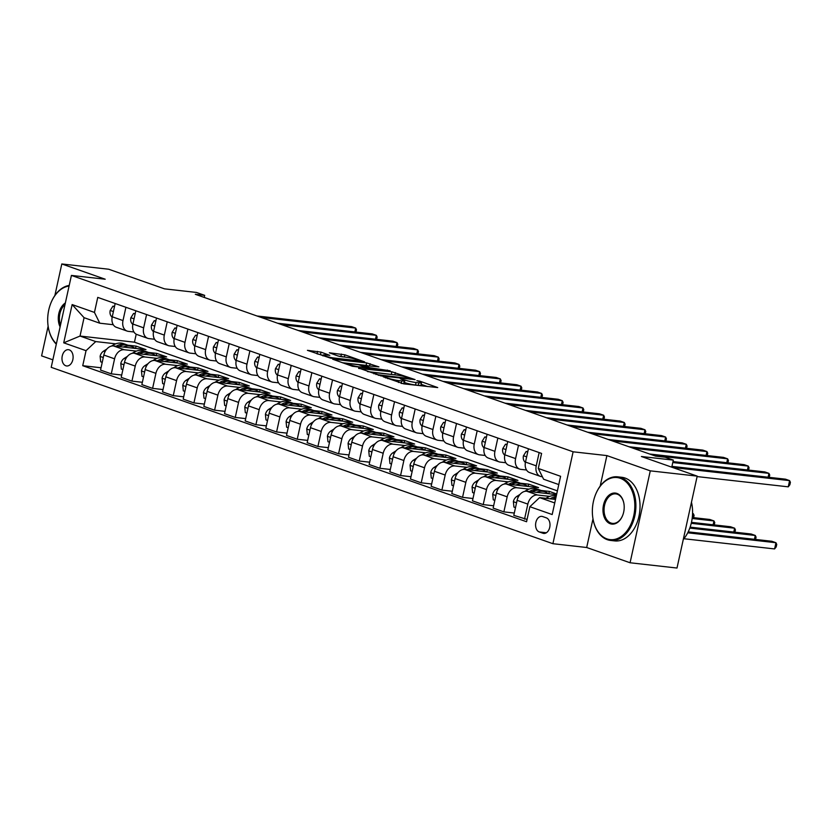 <?xml version="1.0" encoding="UTF-8"?>
<svg xmlns="http://www.w3.org/2000/svg" width="832" height="832" viewBox="0 0 832 832"><rect width="100%" height="100%" fill="white"/><g stroke="black" fill="none" stroke-linecap="round" stroke-linejoin="round"><path stroke-width="1.25" d="M383.188 376.782L403.738 383.874L437.726 387.577L419.879 381.181L416.874 380.661L419.526 381.68A8.039 0.915 12.4 0 1 421.491 382.741A8.039 0.915 12.4 0 1 418.829 382.834L416.062 382.522A8.039 0.915 12.4 0 1 404.976 380.037L400.317 378.706L402.397 379.746A8.039 0.915 12.4 0 1 404.362 380.817A8.039 0.915 12.4 0 1 401.7 380.91L398.934 380.598A8.039 0.915 12.4 0 1 387.847 378.113L383.188 376.782M65.801 365.768A8.195 5.533 -83.6 0 0 66.633 365.966A8.195 5.533 -83.6 0 0 72.956 359.06A8.195 5.533 -83.6 0 0 69.295 349.877A8.195 5.533 -83.6 0 0 68.463 349.679A8.195 5.533 -83.6 0 0 62.14 356.574A8.195 5.533 -83.6 0 0 65.801 365.768M321.017 352.134L307.424 350.334L330.647 358.176L364.634 361.878L344.874 354.817L329.347 352.799L338.146 356.013L347.183 357.417A6.718 0.759 12.4 0 1 354.307 358.842A6.718 0.759 12.4 0 1 358.093 360.391A6.718 0.759 12.4 0 1 355.867 360.474L334.038 358.02A6.718 0.759 12.4 0 1 326.924 356.595A6.718 0.759 12.4 0 1 323.128 355.046A6.718 0.759 12.4 0 1 325.354 354.962L329.826 355.347L321.017 352.134L320.476 354.619L317.054 353.839M592.987 518.835L586.685 547.508L630.074 562.765L650.281 470.85L697.206 476.122L641.41 456.508L673.317 460.096L665.049 457.194L655.668 456.144L195.302 294.289L204.682 295.35L196.414 292.438L164.518 288.85L108.722 269.235L61.807 263.962L54.87 295.526M650.281 470.85L606.892 455.593L573.113 451.797L71.417 275.423L105.196 279.219L61.807 263.962M358.717 368.046L381.108 375.918L415.095 379.621L391.872 371.779L358.623 368.451M352.414 366.267L332.654 359.206L366.642 362.908L378.914 366.891L363.802 365.446L369.845 367.692L390.166 370.822L352.414 366.267M48.131 326.175L41.6 355.878L52.863 359.83M697.206 476.122L676.998 568.038L630.074 562.765M546.302 517.837L542.672 516.558A7.935 5.356 -83.6 0 0 541.861 516.37A7.935 5.356 -83.6 0 0 535.735 523.058A7.935 5.356 -83.6 0 0 539.282 531.96L542.922 533.239A7.935 5.356 -83.6 0 0 543.722 533.426A7.935 5.356 -83.6 0 0 549.848 526.739A7.935 5.356 -83.6 0 0 546.302 517.837M573.113 451.797L552.906 543.702L51.21 367.328L71.417 275.423M558.782 484.567L543.608 479.232L538.283 468.458L541.59 453.43L97.75 297.388L94.453 312.416L99.767 323.201L84.063 317.678L80.028 336.055L95.732 341.578L115.742 343.834M538.283 468.458L560.602 476.299L552.188 514.55L529.87 506.709L539.562 497.619L555.516 499.408M101.046 367.765L82.732 365.706L526.573 521.737L529.87 506.709M82.732 365.706L86.039 350.678L63.721 342.826L72.134 304.574L94.453 312.416M586.685 547.508L552.906 543.702M204.225 297.43L204.682 295.35M671.757 467.178L673.317 460.096M539.562 497.619L554.746 502.954M136.209 334.194L134.451 342.181L557.398 490.87M134.451 342.181L80.028 336.055L63.721 342.826M127.826 345.186L136.074 346.122L135.564 348.431M121.701 375.024L111.28 373.849L100.537 370.074L103.834 355.046A10.244 7.467 -70.6 0 1 113.526 345.956L145.995 349.606L136.074 346.122M111.28 373.849L114.587 358.821A10.244 7.467 -70.6 0 1 124.27 349.731L136.406 351.094M148.491 352.456L156.738 353.382L156.229 355.701M142.366 382.294L131.945 381.118L121.202 377.343L124.498 362.315A10.244 7.467 -70.6 0 1 134.191 353.215L166.66 356.866L156.738 353.382M131.945 381.118L135.242 366.09A10.244 7.467 -70.6 0 1 144.934 356.99L157.071 358.363M169.156 359.715L177.403 360.651L176.894 362.96M163.03 389.553L152.599 388.378L141.856 384.602L145.163 369.574A10.244 7.467 -70.6 0 1 154.856 360.485L187.325 364.135L177.403 360.651M152.599 388.378L155.906 373.35A10.244 7.467 -70.6 0 1 165.599 364.26L177.726 365.622M189.81 366.985L198.068 367.91L197.558 370.23M183.695 396.812L173.264 395.647L162.521 391.872L165.828 376.834A10.244 7.467 -70.6 0 1 175.521 367.744L207.99 371.394L198.068 367.91M173.264 395.647L176.571 380.619A10.244 7.467 -70.6 0 1 186.264 371.519L198.39 372.892M210.475 374.244L218.733 375.17L218.223 377.489M204.36 404.082L193.929 402.906L183.186 399.131L186.493 384.103A10.244 7.467 -70.6 0 1 196.186 375.014L228.644 378.664L218.733 375.17M193.929 402.906L197.236 387.878A10.244 7.467 -70.6 0 1 206.929 378.789L219.055 380.151M231.14 381.514L239.387 382.439L238.888 384.758M225.014 411.341L214.594 410.176L203.85 406.401L207.147 391.362A10.244 7.467 -70.6 0 1 216.84 382.273L249.309 385.923L239.387 382.439M214.594 410.176L217.901 395.148A10.244 7.467 -70.6 0 1 227.583 386.048L239.72 387.421M251.805 388.773L260.052 389.698L259.542 392.018M245.679 418.61L235.258 417.435L224.515 413.66L227.812 398.632A10.244 7.467 -70.6 0 1 237.505 389.542L269.974 393.193L260.052 389.698M235.258 417.435L238.555 402.407A10.244 7.467 -70.6 0 1 248.248 393.318L260.385 394.68M272.47 396.042L280.717 396.968L280.207 399.277M266.344 425.87L255.913 424.705L245.17 420.919L248.477 405.891A10.244 7.467 -70.6 0 1 258.17 396.802L290.638 400.452L280.717 396.968M255.913 424.705L259.22 409.677A10.244 7.467 -70.6 0 1 268.913 400.577L281.039 401.95M293.124 403.302L301.382 404.227L300.872 406.546M287.009 433.139L276.578 431.964L265.834 428.189L269.142 413.161A10.244 7.467 -70.6 0 1 278.834 404.071L311.303 407.722L301.382 404.227M276.578 431.964L279.885 416.936A10.244 7.467 -70.6 0 1 289.578 407.846L301.704 409.209M313.789 410.571L322.046 411.497L321.537 413.806M307.674 440.398L297.242 439.234L286.499 435.448L289.806 420.42A10.244 7.467 -70.6 0 1 299.499 411.33L331.958 414.981L322.046 411.497M297.242 439.234L300.55 424.206A10.244 7.467 -70.6 0 1 310.242 415.106L322.369 416.478M334.454 417.83L342.701 418.756L342.202 421.075M328.338 447.668L317.907 446.493L307.164 442.718L310.461 427.69A10.244 7.467 -70.6 0 1 320.154 418.6L352.622 422.25L342.701 418.756M317.907 446.493L321.214 431.465A10.244 7.467 -70.6 0 1 330.897 422.375L343.034 423.738M355.118 425.1L363.366 426.026L362.856 428.334M348.993 454.927L338.572 453.762L327.829 449.977L331.126 434.949A10.244 7.467 -70.6 0 1 340.818 425.859L373.287 429.51L363.366 426.026M338.572 453.762L341.869 438.734A10.244 7.467 -70.6 0 1 351.562 429.634L363.698 430.997M375.783 432.359L384.03 433.285L383.521 435.604M369.658 462.197L359.237 461.022L348.483 457.246L351.79 442.218A10.244 7.467 -70.6 0 1 361.483 433.129L393.952 436.779L384.03 433.285M359.237 461.022L362.534 445.994A10.244 7.467 -70.6 0 1 372.226 436.904L384.353 438.266M396.438 439.629L404.695 440.554L404.186 442.863M390.322 469.456L379.891 468.291L369.148 464.506L372.455 449.478A10.244 7.467 -70.6 0 1 382.148 440.388L414.617 444.038L404.695 440.554M379.891 468.291L383.198 453.263A10.244 7.467 -70.6 0 1 392.891 444.163L405.018 445.526M417.102 446.888L425.36 447.814L424.85 450.133M410.987 476.726L400.556 475.55L389.813 471.775L393.12 456.747A10.244 7.467 -70.6 0 1 402.813 447.658L435.271 451.308L425.36 447.814M400.556 475.55L403.863 460.522A10.244 7.467 -70.6 0 1 413.556 451.433L425.682 452.795M437.767 454.158L446.025 455.083L445.515 457.392M431.652 483.985L421.221 482.82L410.478 479.034L413.785 464.006A10.244 7.467 -70.6 0 1 423.467 454.917L455.936 458.567L446.025 455.083M421.221 482.82L424.528 467.792A10.244 7.467 -70.6 0 1 434.221 458.692L446.347 460.054M458.432 461.417L466.679 462.342L466.17 464.662M452.306 491.254L441.886 490.079L431.142 486.304L434.439 471.276A10.244 7.467 -70.6 0 1 444.132 462.186L476.601 465.837L466.679 462.342M441.886 490.079L445.182 475.051A10.244 7.467 -70.6 0 1 454.875 465.962L467.012 467.324M479.097 468.686L487.344 469.612L486.834 471.921M472.971 498.514L462.55 497.349L451.797 493.563L455.104 478.535A10.244 7.467 -70.6 0 1 464.797 469.446L497.266 473.096L487.344 469.612M462.55 497.349L465.847 482.321A10.244 7.467 -70.6 0 1 475.54 473.221L487.666 474.583M499.762 475.946L508.009 476.871L507.499 479.19M493.636 505.783L483.205 504.608L472.462 500.833L475.769 485.805A10.244 7.467 -70.6 0 1 485.462 476.715L517.93 480.366L508.009 476.871M483.205 504.608L486.512 489.58A10.244 7.467 -70.6 0 1 496.205 480.49L508.331 481.853M520.416 483.215L528.674 484.141L528.164 486.45M514.301 513.042L503.87 511.878L493.126 508.092L496.434 493.064A10.244 7.467 -70.6 0 1 506.126 483.974L538.585 487.625L528.674 484.141M503.87 511.878L507.177 496.839A10.244 7.467 -70.6 0 1 516.87 487.75L528.996 489.112M541.081 490.474L549.338 491.4L548.829 493.719M556.712 494L549.338 491.4M527.082 519.428L513.791 515.362L517.098 500.334A10.244 7.467 -70.6 0 1 526.781 491.244L556.577 494.593M524.534 519.137L527.842 504.109A10.244 7.467 -70.6 0 1 537.534 495.019L549.661 496.382M542.37 476.726L541.57 476.632A10.244 7.467 -70.6 0 1 540.363 476.362A10.244 7.467 -70.6 0 1 536.245 465.858L539.167 452.577M526.521 469.997L520.905 469.373A10.244 7.467 -70.6 0 1 519.698 469.092A10.244 7.467 -70.6 0 1 515.59 458.588L518.502 445.307M505.856 462.738L500.25 462.103A10.244 7.467 -70.6 0 1 499.034 461.833A10.244 7.467 -70.6 0 1 494.926 451.329L497.848 438.048M485.191 455.468L479.586 454.844A10.244 7.467 -70.6 0 1 478.369 454.563A10.244 7.467 -70.6 0 1 474.261 444.059L477.183 430.778M464.526 448.209L458.921 447.574A10.244 7.467 -70.6 0 1 457.704 447.304A10.244 7.467 -70.6 0 1 453.596 436.8L456.518 423.519M443.872 440.939L438.256 440.315A10.244 7.467 -70.6 0 1 437.05 440.034A10.244 7.467 -70.6 0 1 432.931 429.53L435.854 416.25M423.207 433.68L417.591 433.046A10.244 7.467 -70.6 0 1 416.385 432.775A10.244 7.467 -70.6 0 1 412.277 422.271L415.189 408.99M402.542 426.41L396.937 425.786A10.244 7.467 -70.6 0 1 395.72 425.506A10.244 7.467 -70.6 0 1 391.612 415.002L394.534 401.721M381.878 419.151L376.272 418.517A10.244 7.467 -70.6 0 1 375.055 418.246A10.244 7.467 -70.6 0 1 370.947 407.742L373.87 394.462M361.213 411.892L355.607 411.258A10.244 7.467 -70.6 0 1 354.39 410.977A10.244 7.467 -70.6 0 1 350.282 400.473L353.205 387.192M340.558 404.622L334.942 403.988A10.244 7.467 -70.6 0 1 333.736 403.718A10.244 7.467 -70.6 0 1 329.618 393.214L332.54 379.933M319.894 397.363L314.278 396.729A10.244 7.467 -70.6 0 1 313.071 396.448A10.244 7.467 -70.6 0 1 308.963 385.944L311.875 372.674M299.229 390.094L293.613 389.459A10.244 7.467 -70.6 0 1 292.406 389.189A10.244 7.467 -70.6 0 1 288.298 378.685L291.21 365.404M278.564 382.834L272.958 382.2A10.244 7.467 -70.6 0 1 271.742 381.919A10.244 7.467 -70.6 0 1 267.634 371.415L270.556 358.145M257.899 375.565L252.294 374.93A10.244 7.467 -70.6 0 1 251.077 374.66A10.244 7.467 -70.6 0 1 246.969 364.156L249.891 350.875M237.245 368.306L231.629 367.671A10.244 7.467 -70.6 0 1 230.422 367.39A10.244 7.467 -70.6 0 1 226.304 356.886L229.226 343.616M216.58 361.036L210.964 360.402A10.244 7.467 -70.6 0 1 209.758 360.131A10.244 7.467 -70.6 0 1 205.65 349.627L208.562 336.346M195.915 353.777L190.299 353.142A10.244 7.467 -70.6 0 1 189.093 352.862A10.244 7.467 -70.6 0 1 184.985 342.358L187.897 329.087M175.25 346.507L169.645 345.873A10.244 7.467 -70.6 0 1 168.428 345.602A10.244 7.467 -70.6 0 1 164.32 335.098L167.242 321.818M154.586 339.248L148.98 338.614A10.244 7.467 -70.6 0 1 147.763 338.333A10.244 7.467 -70.6 0 1 143.655 327.829L146.578 314.558M133.931 331.978L128.315 331.354A10.244 7.467 -70.6 0 1 127.109 331.074A10.244 7.467 -70.6 0 1 122.99 320.57L125.913 307.289M113.266 324.719L99.767 323.201M540.363 476.362L529.62 472.576A10.244 7.467 -70.6 0 1 525.502 462.072L528.424 448.802M519.698 469.092L508.955 465.317A10.244 7.467 -70.6 0 1 504.837 454.813L507.759 441.532M499.034 461.833L488.29 458.047A10.244 7.467 -70.6 0 1 484.182 447.543L487.094 434.273M478.369 454.563L467.626 450.788A10.244 7.467 -70.6 0 1 463.518 440.284L466.44 427.003M457.704 447.304L446.961 443.518A10.244 7.467 -70.6 0 1 442.853 433.025L445.775 419.744M437.05 440.034L426.306 436.259A10.244 7.467 -70.6 0 1 422.188 425.755L425.11 412.474M416.385 432.775L405.642 429A10.244 7.467 -70.6 0 1 401.523 418.496L404.446 405.215M395.72 425.506L384.977 421.73A10.244 7.467 -70.6 0 1 380.869 411.226L383.781 397.946M375.055 418.246L364.312 414.471A10.244 7.467 -70.6 0 1 360.204 403.967L363.126 390.686M354.39 410.977L343.647 407.202A10.244 7.467 -70.6 0 1 339.539 396.698L342.462 383.417M333.736 403.718L322.982 399.942A10.244 7.467 -70.6 0 1 318.874 389.438L321.797 376.158M313.071 396.448L302.328 392.673A10.244 7.467 -70.6 0 1 298.21 382.169L301.132 368.888M292.406 389.189L281.663 385.414A10.244 7.467 -70.6 0 1 277.555 374.91L280.467 361.629M271.742 381.919L260.998 378.144A10.244 7.467 -70.6 0 1 256.89 367.64L259.813 354.359M251.077 374.66L240.334 370.885A10.244 7.467 -70.6 0 1 236.226 360.381L239.148 347.1M230.422 367.39L219.669 363.615A10.244 7.467 -70.6 0 1 215.561 353.111L218.483 339.83M209.758 360.131L199.014 356.356A10.244 7.467 -70.6 0 1 194.896 345.852L197.818 332.571M189.093 352.862L178.35 349.086A10.244 7.467 -70.6 0 1 174.242 338.582L177.154 325.302M168.428 345.602L157.685 341.827A10.244 7.467 -70.6 0 1 153.577 331.323L156.489 318.042M147.763 338.333L137.02 334.558A10.244 7.467 -70.6 0 1 132.912 324.054L135.834 310.773M127.109 331.074L116.355 327.298A10.244 7.467 -70.6 0 1 112.247 316.794L115.17 303.514M95.732 341.578L86.039 350.678M72.134 304.574L84.063 317.678M606.892 455.593L600.184 486.106M401.357 383.417A8.039 0.915 12.4 0 0 403.811 383.292L404.362 380.817M421.491 382.741L420.94 385.226A8.039 0.915 12.4 0 1 418.278 385.32L415.522 385.008A8.039 0.915 12.4 0 1 404.435 382.522L404.009 382.377M427.554 386.558L421.148 384.301M393.702 374.712L367.515 371.582M378.435 374.806L409.968 378.622L407.763 377.541A8.039 0.915 12.4 0 0 396.677 375.055L376.782 372.819A8.039 0.915 12.4 0 0 374.13 372.913A8.039 0.915 12.4 0 0 376.085 373.974L378.435 374.806L378.31 375.346M342.285 362.71L366.101 365.394L366.642 362.908M368.472 365.851L366.101 365.394M350.678 363.844A6.718 0.759 12.4 0 0 348.452 363.927A6.718 0.759 12.4 0 0 352.238 365.477A6.718 0.759 12.4 0 0 359.362 366.902L367.276 367.401L358.374 364.707L350.678 363.844M323.034 355.514L320.476 354.619M343.242 356.98L339.238 356.335M545.917 498.326L546.603 497.9A19.583 14.279 -70.6 0 1 556.296 495.862M552.75 499.096A19.583 14.279 -70.6 0 1 555.87 497.838M683.873 538.73L774.592 548.933L775.954 542.724L771.826 541.268L688.199 531.866M556.109 496.746A19.583 14.279 109.4 0 0 550.066 498.794M687.731 532.802L775.954 542.724L776.745 544.43L776.204 546.905L774.592 548.933M697.102 476.58L788.247 486.834L789.61 480.626L672.558 467.459M788.247 486.834L789.849 484.806L790.4 482.321L789.61 480.626L785.481 479.17L671.934 466.398M536.484 492.326A19.583 14.279 -70.6 0 1 545.074 491.837A19.583 14.279 -70.6 0 1 548.298 493.657M515.486 507.655L513.937 507.104L513.375 501.561A6.781 4.95 -70.6 0 1 516.807 496.434L520.052 494.364M524.805 491.348L525.938 490.63A19.583 14.279 -70.6 0 1 536.817 488.935L539.958 490.038A19.583 14.279 109.4 0 0 529.402 491.535M532.085 491.837A19.583 14.279 -70.6 0 1 541.934 490.734L545.074 491.837M540.925 490.433A19.583 14.279 109.4 0 0 539.958 490.038M689.801 528.091L755.29 535.465L751.161 534.009L690.134 527.145M754.447 539.313L755.29 535.465L756.08 537.16L755.581 539.448M515.819 485.066A19.583 14.279 -70.6 0 1 524.42 484.578A19.583 14.279 -70.6 0 1 527.634 486.398M494.822 500.386L493.272 499.845L492.71 494.291A6.781 4.95 -70.6 0 1 496.142 489.164L499.387 487.105M504.14 484.089L505.274 483.371A19.583 14.279 -70.6 0 1 516.152 481.666L519.293 482.778A19.583 14.279 109.4 0 0 508.747 484.266M511.42 484.567A19.583 14.279 -70.6 0 1 521.279 483.475L524.42 484.578M520.26 483.174A19.583 14.279 109.4 0 0 519.293 482.778M691.246 523.318L734.635 528.195L730.496 526.739L691.475 522.35M733.782 532.054L734.635 528.195L735.426 529.901L734.916 532.178M495.154 477.797A19.583 14.279 -70.6 0 1 503.755 477.308A19.583 14.279 -70.6 0 1 506.969 479.128M474.157 493.126L472.607 492.575L472.056 487.032A6.781 4.95 -70.6 0 1 475.478 481.905L478.722 479.846M483.486 476.819L484.609 476.102A19.583 14.279 -70.6 0 1 495.487 474.406L498.628 475.509A19.583 14.279 109.4 0 0 488.082 477.006M490.755 477.308A19.583 14.279 -70.6 0 1 500.614 476.206L503.755 477.308M499.606 475.904A19.583 14.279 109.4 0 0 498.628 475.509M692.162 518.482L713.97 520.936L709.831 519.48L692.286 517.504M713.118 524.784L713.97 520.936L714.761 522.631L714.251 524.919M527.717 452.005L526.167 451.464L523.422 455.853A6.781 4.95 109.4 0 0 524.482 461.479L525.398 462.592M768.102 477.214L768.945 473.356L672.776 462.54M769.236 477.339L769.735 475.062L768.945 473.356L764.816 471.91L672.994 461.583M527.8 451.651L526.167 451.464M507.052 444.746L505.513 444.194L502.767 448.583A6.781 4.95 109.4 0 0 503.828 454.22L504.743 455.322M747.438 469.955L748.28 466.097L653.744 455.468M748.571 470.08L749.07 467.792L748.28 466.097L744.151 464.641L649.615 454.012M507.135 444.382L505.513 444.194M486.398 437.476L484.848 436.935L482.102 441.324A6.781 4.95 109.4 0 0 483.163 446.95L484.078 448.063M726.773 462.686L727.626 458.827L633.09 448.198M727.906 462.81L728.416 460.533L727.626 458.827L723.486 457.382L628.95 446.742M486.47 437.122L484.848 436.935M474.5 470.538A19.583 14.279 -70.6 0 1 483.09 470.049A19.583 14.279 -70.6 0 1 486.314 471.869M453.492 485.857L451.953 485.316L451.391 479.762A6.781 4.95 -70.6 0 1 454.813 474.635L458.058 472.576M462.821 469.56L463.944 468.842A19.583 14.279 -70.6 0 1 474.822 467.137L477.963 468.25A19.583 14.279 109.4 0 0 467.418 469.737M470.09 470.038A19.583 14.279 -70.6 0 1 479.95 468.946L483.09 470.049M478.941 468.645A19.583 14.279 109.4 0 0 477.963 468.25M692.567 513.583L693.306 513.666L692.567 513.406M692.453 517.525L693.306 513.666L694.096 515.372L693.597 517.65M465.733 430.217L464.183 429.676L461.438 434.054A6.781 4.95 109.4 0 0 462.498 439.691L463.414 440.794M706.108 455.426L706.961 451.568L612.425 440.939M707.242 455.551L707.751 453.263L706.961 451.568L702.822 450.112L608.286 439.483M465.806 429.853L464.183 429.676M606.923 538.886A31.231 21.081 -83.6 0 0 633.755 515.663A31.231 21.081 -83.6 0 0 620.246 478.275A31.231 21.081 -83.6 0 0 595.826 493.906A31.231 21.081 -83.6 0 0 593.008 518.939A31.231 21.081 -83.6 0 0 606.923 538.886M595.889 493.761A32.001 21.601 96.4 0 1 595.951 493.605A32.001 21.601 96.4 0 1 617.729 476.84A32.001 21.601 96.4 0 1 620.974 477.589A32.001 21.601 96.4 0 1 635.274 513.49A32.001 21.601 96.4 0 1 610.574 540.436A32.001 21.601 96.4 0 1 607.318 539.687A32.001 21.601 96.4 0 1 593.06 519.262A32.001 21.601 96.4 0 1 593.039 519.095M610.251 523.734A15.61 10.546 96.4 0 1 603.502 505.034A15.61 10.546 96.4 0 1 616.918 493.428A15.61 10.546 96.4 0 1 623.875 503.391A15.61 10.546 96.4 0 1 622.471 515.913A15.61 10.546 96.4 0 1 610.251 523.734M623.906 503.558A14.851 10.026 -83.6 0 0 617.313 494.229A14.851 10.026 -83.6 0 0 615.805 493.886A14.851 10.026 -83.6 0 0 604.344 506.386A14.851 10.026 -83.6 0 0 610.979 523.047A14.851 10.026 -83.6 0 0 612.487 523.39A14.851 10.026 -83.6 0 0 622.534 515.767M691.465 502.237A32.001 21.601 96.4 0 1 683.28 539.427M617.729 476.84L621.858 477.308A32.001 21.601 96.4 0 1 625.102 478.057A32.001 21.601 96.4 0 1 639.402 513.958A32.001 21.601 96.4 0 1 614.702 540.904L610.574 540.436M60.102 326.893A15.61 10.546 96.4 0 1 65.364 302.942M65.021 304.512A14.851 10.026 -83.6 0 0 60.497 325.073M56.306 344.157A32.001 21.601 96.4 0 1 48.391 327.777A32.001 21.601 96.4 0 1 48.36 327.61M51.21 302.266A32.001 21.601 96.4 0 1 51.282 302.12A32.001 21.601 96.4 0 1 69.222 285.428M69.077 286.073A31.231 21.081 -83.6 0 0 51.147 302.422A31.231 21.081 -83.6 0 0 48.339 327.454A31.231 21.081 -83.6 0 0 56.389 343.762M453.835 463.268A19.583 14.279 -70.6 0 1 462.426 462.779A19.583 14.279 -70.6 0 1 465.65 464.599M432.838 478.598L431.288 478.046L430.726 472.503A6.781 4.95 -70.6 0 1 434.148 467.376L437.403 465.317M442.156 462.29L443.29 461.573A19.583 14.279 -70.6 0 1 454.158 459.878L457.298 460.98A19.583 14.279 109.4 0 0 446.753 462.478M449.436 462.779A19.583 14.279 -70.6 0 1 459.285 461.677L462.426 462.779M458.276 461.375A19.583 14.279 109.4 0 0 457.298 460.98M433.17 456.009A19.583 14.279 -70.6 0 1 441.761 455.52A19.583 14.279 -70.6 0 1 444.985 457.34M412.173 471.328L410.623 470.787L410.062 465.234A6.781 4.95 -70.6 0 1 413.494 460.106L416.738 458.047M421.491 455.031L422.625 454.314A19.583 14.279 -70.6 0 1 433.503 452.608L436.644 453.721A19.583 14.279 109.4 0 0 426.088 455.208M428.771 455.51A19.583 14.279 -70.6 0 1 438.62 454.418L441.761 455.52M437.611 454.116A19.583 14.279 109.4 0 0 436.644 453.721M412.506 448.739A19.583 14.279 -70.6 0 1 421.106 448.25A19.583 14.279 -70.6 0 1 424.32 450.07M391.508 464.069L389.958 463.518L389.397 457.974A6.781 4.95 -70.6 0 1 392.829 452.847L396.074 450.788M400.826 447.762L401.96 447.044A19.583 14.279 -70.6 0 1 412.838 445.349L415.979 446.451A19.583 14.279 109.4 0 0 405.434 447.949M408.106 448.25A19.583 14.279 -70.6 0 1 417.966 447.148L421.106 448.25M416.946 446.846A19.583 14.279 109.4 0 0 415.979 446.451M391.841 441.48A19.583 14.279 -70.6 0 1 400.442 440.991A19.583 14.279 -70.6 0 1 403.655 442.811M370.843 456.799L369.294 456.258L368.742 450.705A6.781 4.95 -70.6 0 1 372.164 445.578L375.409 443.518M380.172 440.502L381.295 439.785A19.583 14.279 -70.6 0 1 392.174 438.079L395.314 439.192A19.583 14.279 109.4 0 0 384.769 440.679M387.442 440.981A19.583 14.279 -70.6 0 1 397.301 439.889L400.442 440.991M396.292 439.587A19.583 14.279 109.4 0 0 395.314 439.192M371.186 434.21A19.583 14.279 -70.6 0 1 379.777 433.722A19.583 14.279 -70.6 0 1 383.001 435.542M350.178 449.54L348.639 448.989L348.078 443.446A6.781 4.95 -70.6 0 1 351.499 438.318L354.744 436.259M359.507 433.233L360.63 432.515A19.583 14.279 -70.6 0 1 371.509 430.82L374.65 431.922A19.583 14.279 109.4 0 0 364.104 433.42M366.777 433.722A19.583 14.279 -70.6 0 1 376.636 432.619L379.777 433.722M375.627 432.318A19.583 14.279 109.4 0 0 374.65 431.922M445.068 422.947L443.518 422.406L440.773 426.795A6.781 4.95 109.4 0 0 441.834 432.422L442.749 433.534M685.443 448.157L686.296 444.298L591.76 433.67M686.587 448.292L687.086 446.004L686.296 444.298L682.167 442.853L587.631 432.224M445.151 422.594L443.518 422.406M424.403 415.688L422.854 415.147L420.108 419.526A6.781 4.95 109.4 0 0 421.169 425.162L422.084 426.265M664.789 440.898L665.631 437.039L571.095 426.41M665.922 441.022L666.422 438.734L665.631 437.039L661.502 435.583L566.966 424.954M424.486 415.324L422.854 415.147M403.738 408.418L402.189 407.878L399.454 412.266A6.781 4.95 109.4 0 0 400.514 417.893L401.43 419.006M644.124 433.628L644.966 429.77L550.43 419.141M645.258 433.763L645.757 431.475L644.966 429.77L640.838 428.324L546.302 417.695M403.822 408.065L402.189 407.878M383.074 401.159L381.534 400.618L378.789 404.997A6.781 4.95 109.4 0 0 379.85 410.634L380.765 411.746M623.459 426.369L624.312 422.51L529.776 411.882M624.593 426.494L625.102 424.206L624.312 422.51L620.173 421.054L525.637 410.426M383.157 400.795L381.534 400.618M362.419 393.89L360.87 393.349L358.124 397.738A6.781 4.95 109.4 0 0 359.185 403.364L360.1 404.477M602.794 419.099L603.647 415.241L509.111 404.612M603.928 419.234L604.438 416.946L603.647 415.241L599.508 413.795L504.972 403.166M362.492 393.536L360.87 393.349M350.522 426.951A19.583 14.279 -70.6 0 1 359.112 426.462A19.583 14.279 -70.6 0 1 362.336 428.282M329.524 442.27L327.974 441.73L327.413 436.176A6.781 4.95 -70.6 0 1 330.834 431.049L334.09 428.99M338.842 425.974L339.976 425.256A19.583 14.279 -70.6 0 1 350.844 423.55L353.985 424.663A19.583 14.279 109.4 0 0 343.439 426.15M346.122 426.452A19.583 14.279 -70.6 0 1 355.971 425.36L359.112 426.462M354.962 425.058A19.583 14.279 109.4 0 0 353.985 424.663M341.754 386.63L340.205 386.09L337.459 390.468A6.781 4.95 109.4 0 0 338.52 396.105L339.435 397.218M582.13 411.84L582.982 407.982L488.446 397.353M583.274 411.965L583.773 409.687L582.982 407.982L578.854 406.526L484.318 395.897M341.838 386.266L340.205 386.09M329.857 419.692A19.583 14.279 -70.6 0 1 338.447 419.193A19.583 14.279 -70.6 0 1 341.671 421.013M308.859 435.011L307.31 434.46L306.748 428.917A6.781 4.95 -70.6 0 1 310.18 423.79L313.425 421.73M318.178 418.704L319.311 417.986A19.583 14.279 -70.6 0 1 330.19 416.291L333.33 417.394A19.583 14.279 109.4 0 0 322.774 418.891M325.458 419.193A19.583 14.279 -70.6 0 1 335.306 418.09L338.447 419.193M334.298 417.789A19.583 14.279 109.4 0 0 333.33 417.394M321.09 379.361L319.54 378.82L316.794 383.209A6.781 4.95 109.4 0 0 317.855 388.846L318.77 389.948M561.475 404.57L562.318 400.712L467.782 390.083M562.609 404.706L563.108 402.418L562.318 400.712L558.189 399.266L463.653 388.638M321.173 379.007L319.54 378.82M309.192 412.422A19.583 14.279 -70.6 0 1 317.782 411.934A19.583 14.279 -70.6 0 1 321.006 413.754M288.194 427.742L286.645 427.201L286.083 421.647A6.781 4.95 -70.6 0 1 289.515 416.52L292.76 414.461M297.513 411.445L298.646 410.727A19.583 14.279 -70.6 0 1 309.525 409.022L312.666 410.134A19.583 14.279 109.4 0 0 302.12 411.632M304.793 411.923A19.583 14.279 -70.6 0 1 314.642 410.831L317.782 411.934M313.633 410.53A19.583 14.279 109.4 0 0 312.666 410.134M300.425 372.102L298.875 371.561L296.14 375.939A6.781 4.95 109.4 0 0 297.201 381.576L298.116 382.689M540.81 397.311L541.653 393.453L447.117 382.824M541.944 397.436L542.443 395.158L541.653 393.453L537.524 391.997L442.988 381.368M300.508 371.738L298.875 371.561M288.527 405.163A19.583 14.279 -70.6 0 1 297.128 404.664A19.583 14.279 -70.6 0 1 300.342 406.484M267.53 420.482L265.98 419.931L265.418 414.388A6.781 4.95 -70.6 0 1 268.85 409.261L272.095 407.202M276.848 404.175L277.982 403.458A19.583 14.279 -70.6 0 1 288.86 401.762L292.001 402.865A19.583 14.279 109.4 0 0 281.455 404.362M284.128 404.664A19.583 14.279 -70.6 0 1 293.987 403.562L297.128 404.664M292.978 403.27A19.583 14.279 109.4 0 0 292.001 402.865M279.76 364.832L278.221 364.291L275.475 368.68A6.781 4.95 109.4 0 0 276.536 374.317L277.451 375.419M520.146 390.042L520.998 386.183L426.462 375.554M521.279 390.177L521.789 387.889L520.998 386.183L516.859 384.738L422.323 374.109M279.843 364.478L278.221 364.291M267.862 397.894A19.583 14.279 -70.6 0 1 276.463 397.405A19.583 14.279 -70.6 0 1 279.687 399.225M246.865 413.213L245.326 412.672L244.764 407.118A6.781 4.95 -70.6 0 1 248.186 401.991L251.43 399.932M256.194 396.916L257.317 396.198A19.583 14.279 -70.6 0 1 268.195 394.503L271.336 395.606A19.583 14.279 109.4 0 0 260.79 397.103M263.463 397.394A19.583 14.279 -70.6 0 1 273.322 396.302L276.463 397.405M272.314 396.001A19.583 14.279 109.4 0 0 271.336 395.606M259.106 357.573L257.556 357.032L254.81 361.421A6.781 4.95 109.4 0 0 255.871 367.047L256.786 368.16M499.481 382.782L500.334 378.924L405.798 368.295M500.614 382.907L501.124 380.63L500.334 378.924L496.194 377.468L401.658 366.839M259.178 357.209L257.556 357.032M247.208 390.634A19.583 14.279 -70.6 0 1 255.798 390.135A19.583 14.279 -70.6 0 1 259.022 391.955M226.21 405.954L224.661 405.402L224.099 399.859A6.781 4.95 -70.6 0 1 227.521 394.732L230.776 392.673M235.529 389.646L236.652 388.929A19.583 14.279 -70.6 0 1 247.53 387.234L250.671 388.336A19.583 14.279 109.4 0 0 240.126 389.834M242.809 390.135A19.583 14.279 -70.6 0 1 252.658 389.033L255.798 390.135M251.649 388.742A19.583 14.279 109.4 0 0 250.671 388.336M238.441 350.314L236.891 349.762L234.146 354.151A6.781 4.95 109.4 0 0 235.206 359.788L236.122 360.89M478.816 375.513L479.669 371.654L385.133 361.026M479.96 375.648L480.459 373.36L479.669 371.654L475.54 370.209L381.004 359.58M238.514 349.95L236.891 349.762M226.543 383.365A19.583 14.279 -70.6 0 1 235.134 382.876A19.583 14.279 -70.6 0 1 238.358 384.696M205.546 398.684L203.996 398.143L203.434 392.59A6.781 4.95 -70.6 0 1 206.866 387.462L210.111 385.403M214.864 382.387L215.998 381.67A19.583 14.279 -70.6 0 1 226.876 379.974L230.017 381.077A19.583 14.279 109.4 0 0 219.461 382.574M222.144 382.876A19.583 14.279 -70.6 0 1 231.993 381.774L235.134 382.876M230.984 381.472A19.583 14.279 109.4 0 0 230.017 381.077M205.878 376.106A19.583 14.279 -70.6 0 1 214.469 375.606A19.583 14.279 -70.6 0 1 217.693 377.426M184.881 391.425L183.331 390.874L182.77 385.33A6.781 4.95 -70.6 0 1 186.202 380.203L189.446 378.144M194.199 375.118L195.333 374.41A19.583 14.279 -70.6 0 1 206.211 372.705L209.352 373.807A19.583 14.279 109.4 0 0 198.806 375.305M201.479 375.606A19.583 14.279 -70.6 0 1 211.328 374.504L214.469 375.606M210.319 374.213A19.583 14.279 109.4 0 0 209.352 373.807M185.214 368.836A19.583 14.279 -70.6 0 1 193.814 368.347A19.583 14.279 -70.6 0 1 197.028 370.167M164.216 384.155L162.666 383.614L162.105 378.061A6.781 4.95 -70.6 0 1 165.537 372.934L168.782 370.874M173.534 367.858L174.668 367.141A19.583 14.279 -70.6 0 1 185.546 365.446L188.687 366.548A19.583 14.279 109.4 0 0 178.142 368.046M180.814 368.347A19.583 14.279 -70.6 0 1 190.674 367.245L193.814 368.347M189.665 366.943A19.583 14.279 109.4 0 0 188.687 366.548M164.549 361.577A19.583 14.279 -70.6 0 1 173.15 361.078A19.583 14.279 -70.6 0 1 176.363 362.898M143.551 376.896L142.002 376.345L141.45 370.802A6.781 4.95 -70.6 0 1 144.872 365.674L148.117 363.615M152.88 360.589L154.003 359.882A19.583 14.279 -70.6 0 1 164.882 358.176L168.022 359.278A19.583 14.279 109.4 0 0 157.477 360.776M160.15 361.078A19.583 14.279 -70.6 0 1 170.009 359.975L173.15 361.078M169 359.684A19.583 14.279 109.4 0 0 168.022 359.278M217.776 343.044L216.226 342.503L213.481 346.892A6.781 4.95 109.4 0 0 214.542 352.518L215.457 353.631M458.162 368.254L459.004 364.395L364.468 353.766M459.295 368.378L459.794 366.101L459.004 364.395L454.875 362.939L360.339 352.31M217.859 342.68L216.226 342.503M197.111 335.785L195.562 335.234L192.826 339.622A6.781 4.95 109.4 0 0 193.887 345.259L194.792 346.362M437.497 360.984L438.339 357.136L343.803 346.497M438.63 361.119L439.13 358.831L438.339 357.136L434.21 355.68L339.674 345.051M197.194 335.421L195.562 335.234M176.446 328.515L174.907 327.974L172.162 332.363A6.781 4.95 109.4 0 0 173.222 337.99L174.138 339.102M416.832 353.725L417.674 349.866L323.138 339.238M417.966 353.85L418.465 351.572L417.674 349.866L413.546 348.41L319.01 337.782M176.53 328.151L174.907 327.974M155.792 321.256L154.242 320.705L151.497 325.094A6.781 4.95 109.4 0 0 152.558 330.73L153.473 331.833M396.167 346.455L397.02 342.607L302.484 331.968M397.301 346.59L397.81 344.302L397.02 342.607L392.881 341.151L298.345 330.522M155.865 320.892L154.242 320.705M143.894 354.307A19.583 14.279 -70.6 0 1 152.485 353.818A19.583 14.279 -70.6 0 1 155.709 355.638M122.886 369.626L121.347 369.086L120.786 363.532A6.781 4.95 -70.6 0 1 124.207 358.405L127.462 356.346M132.215 353.33L133.338 352.612A19.583 14.279 -70.6 0 1 144.217 350.917L147.358 352.019A19.583 14.279 109.4 0 0 136.812 353.517M139.495 353.818A19.583 14.279 -70.6 0 1 149.344 352.716L152.485 353.818M148.335 352.414A19.583 14.279 109.4 0 0 147.358 352.019M135.127 313.986L133.578 313.446L130.832 317.834A6.781 4.95 109.4 0 0 131.893 323.461L132.808 324.574M375.502 339.196L376.355 335.338L281.819 324.709M376.646 339.321L377.146 337.043L376.355 335.338L372.226 333.882L277.69 323.253M135.2 313.622L133.578 313.446M123.23 347.048A19.583 14.279 -70.6 0 1 131.82 346.559A19.583 14.279 -70.6 0 1 135.044 348.369M102.232 362.367L100.682 361.826L100.121 356.273A6.781 4.95 -70.6 0 1 103.553 351.146L106.798 349.086M111.55 346.07L112.684 345.353A19.583 14.279 -70.6 0 1 123.552 343.647L126.693 344.75A19.583 14.279 109.4 0 0 116.147 346.247M118.83 346.549A19.583 14.279 -70.6 0 1 128.679 345.446L131.82 346.559M127.67 345.155A19.583 14.279 109.4 0 0 126.693 344.75M114.462 306.727L112.913 306.176L110.167 310.565A6.781 4.95 109.4 0 0 111.228 316.202L112.143 317.304M354.848 331.926L355.69 328.078L261.154 317.439M355.982 332.062L356.481 329.774L355.69 328.078L351.562 326.622L257.026 315.994M114.546 306.363L112.913 306.176M113.526 345.956L124.27 349.731M134.191 353.215L144.934 356.99M154.856 360.485L165.599 364.26M175.521 367.744L186.264 371.519M196.186 375.014L206.929 378.789M216.84 382.273L227.583 386.048M237.505 389.542L248.248 393.318M258.17 396.802L268.913 400.577M278.834 404.071L289.578 407.846M299.499 411.33L310.242 415.106M320.154 418.6L330.897 422.375M340.818 425.859L351.562 429.634M361.483 433.129L372.226 436.904M382.148 440.388L392.891 444.163M402.813 447.658L413.556 451.433M423.467 454.917L434.221 458.692M444.132 462.186L454.875 465.962M464.797 469.446L475.54 473.221M485.462 476.715L496.205 480.49M506.126 483.974L516.87 487.75M526.781 491.244L537.534 495.019M525.502 462.072L536.245 465.858M517.098 500.334L527.842 504.109M496.434 493.064L507.177 496.839M504.837 454.813L515.59 458.588M475.769 485.805L486.512 489.58M484.182 447.543L494.926 451.329M455.104 478.535L465.847 482.321M463.518 440.284L474.261 444.059M434.439 471.276L445.182 475.051M442.853 433.025L453.596 436.8M413.785 464.006L424.528 467.792M422.188 425.755L432.931 429.53M393.12 456.747L403.863 460.522M401.523 418.496L412.277 422.271M372.455 449.478L383.198 453.263M380.869 411.226L391.612 415.002M351.79 442.218L362.534 445.994M360.204 403.967L370.947 407.742M331.126 434.949L341.869 438.734M339.539 396.698L350.282 400.473M310.461 427.69L321.214 431.465M318.874 389.438L329.618 393.214M289.806 420.42L300.55 424.206M298.21 382.169L308.963 385.944M269.142 413.161L279.885 416.936M277.555 374.91L288.298 378.685M248.477 405.891L259.22 409.677M256.89 367.64L267.634 371.415M227.812 398.632L238.555 402.407M236.226 360.381L246.969 364.156M207.147 391.362L217.901 395.148M215.561 353.111L226.304 356.886M186.493 384.103L197.236 387.878M194.896 345.852L205.65 349.627M165.828 376.834L176.571 380.619M174.242 338.582L184.985 342.358M145.163 369.574L155.906 373.35M153.577 331.323L164.32 335.098M124.498 362.315L135.242 366.09M132.912 324.054L143.655 327.829M103.834 355.046L114.587 358.821M112.247 316.794L122.99 320.57M544.554 533.426L542.922 533.239M546.364 532.761L539.282 531.96M387.722 378.685L387.847 378.113M398.518 382.481L398.934 380.598M401.159 383.365L401.7 380.91M402.626 379.829L402.75 379.257M404.435 382.522L404.976 380.037M415.522 385.008L416.062 382.522M418.278 385.32L418.829 382.834M419.754 381.753L419.879 381.181M385.486 377.905L385.611 377.333M391.331 374.254L391.872 371.779M394.836 374.847L395.335 372.549M380.744 375.877L380.858 375.346M409.854 379.153L409.968 378.622M375.96 374.546L376.085 373.974M369.606 365.976L370.105 363.688M364.291 366.35L364.416 365.778M369.647 368.597L369.845 367.692M373.194 368.992L373.318 368.462M387.202 370.573L387.317 370.042M359.247 367.432L359.362 366.902M366.933 368.295L367.047 367.765M333.923 358.55L334.038 358.02M355.753 361.005L355.867 360.474M340.87 356.522L341.411 354.037M344.375 357.105L344.874 354.817M317.013 353.829L317.554 351.354M546.603 497.9L548.735 498.649M513.386 501.696L516.547 502.809M525.938 490.63L528.07 491.379M516.807 496.434L518.305 496.954M492.731 494.437L495.882 495.539M505.274 483.371L507.406 484.12M496.142 489.164L497.64 489.694M472.066 487.167L475.228 488.28M484.609 476.102L486.741 476.85M475.478 481.905L476.986 482.425M526.656 456.851L523.494 455.738M525.554 461.854L524.482 461.479M505.991 449.592L502.83 448.479M504.889 454.594L503.828 454.22M485.326 442.322L482.165 441.21M484.224 447.325L483.163 446.95M451.402 479.908L454.563 481.01M463.944 468.842L466.076 469.591M454.813 474.635L456.321 475.166M464.662 435.063L461.51 433.95M463.559 440.066L462.498 439.691M430.737 472.638L433.898 473.751M443.29 461.573L445.422 462.322M434.148 467.376L435.656 467.896M410.072 465.379L413.234 466.482M422.625 454.314L424.757 455.062M413.494 460.106L414.991 460.637M389.418 458.11L392.569 459.222M401.96 447.044L404.092 447.793M392.829 452.847L394.326 453.378M368.753 450.85L371.914 451.953M381.295 439.785L383.427 440.534M372.164 445.578L373.672 446.108M348.088 443.581L351.25 444.694M360.63 432.515L362.762 433.274M351.499 438.318L353.007 438.849M444.007 427.794L440.846 426.681M442.905 432.796L441.834 432.422M423.342 420.534L420.181 419.422M422.24 425.537L421.169 425.162M402.678 413.265L399.516 412.152M401.575 418.267L400.514 417.893M382.013 406.006L378.851 404.893M380.91 411.008L379.85 410.634M361.348 398.736L358.186 397.623M360.246 403.738L359.185 403.364M327.423 436.322L330.585 437.424M339.976 425.256L342.108 426.005M330.834 431.049L332.342 431.579M340.683 391.477L337.532 390.364M339.591 396.479L338.52 396.105M306.758 429.052L309.92 430.165M319.311 417.986L321.443 418.746M310.18 423.79L311.678 424.32M320.029 384.207L316.867 383.094M318.926 389.22L317.855 388.846M286.104 421.793L289.255 422.895M298.646 410.727L300.778 411.476M289.515 416.52L291.013 417.05M299.364 376.948L296.202 375.835M298.262 381.95L297.201 381.576M265.439 414.523L268.601 415.636M277.982 403.458L280.114 404.217M268.85 409.261L270.358 409.791M278.699 369.678L275.538 368.566M277.597 374.691L276.536 374.317M244.774 407.264L247.936 408.366M257.317 396.198L259.449 396.947M248.186 401.991L249.694 402.522M258.034 362.419L254.873 361.306M256.932 367.422L255.871 367.047M224.11 399.994L227.271 401.107M236.652 388.929L238.794 389.688M227.521 394.732L229.029 395.262M237.37 355.15L234.218 354.037M236.278 360.162L235.206 359.788M203.445 392.735L206.606 393.848M215.998 381.67L218.13 382.418M206.866 387.462L208.364 387.993M182.79 385.466L185.942 386.578M195.333 374.41L197.465 375.159M186.202 380.203L187.699 380.734M162.126 378.206L165.287 379.319M174.668 367.141L176.8 367.89M165.537 372.934L167.034 373.464M141.461 370.937L144.622 372.05M154.003 359.882L156.135 360.63M144.872 365.674L146.38 366.205M216.715 347.89L213.554 346.778M215.613 352.893L214.542 352.518M196.05 340.621L192.889 339.508M194.948 345.634L193.887 345.259M175.386 333.362L172.224 332.249M174.283 338.364L173.222 337.99M154.721 326.092L151.559 324.99M153.618 331.105L152.558 330.73M120.796 363.678L123.958 364.79M133.338 352.612L135.481 353.361M124.207 358.405L125.715 358.935M134.056 318.833L130.905 317.72M132.964 323.835L131.893 323.461M100.131 356.408L103.293 357.521M112.684 345.353L114.816 346.102M103.553 351.146L105.05 351.676M113.402 311.563L110.24 310.461M112.299 316.576L111.228 316.202M410.415 379.215L410.55 378.602M373.922 373.838L374.13 372.913M363.657 366.132L363.802 365.446M348.265 364.811L348.452 363.927M367.744 368.378L367.879 367.734M322.941 355.909L323.128 355.046M357.906 361.244L358.093 360.391"/></g></svg>

